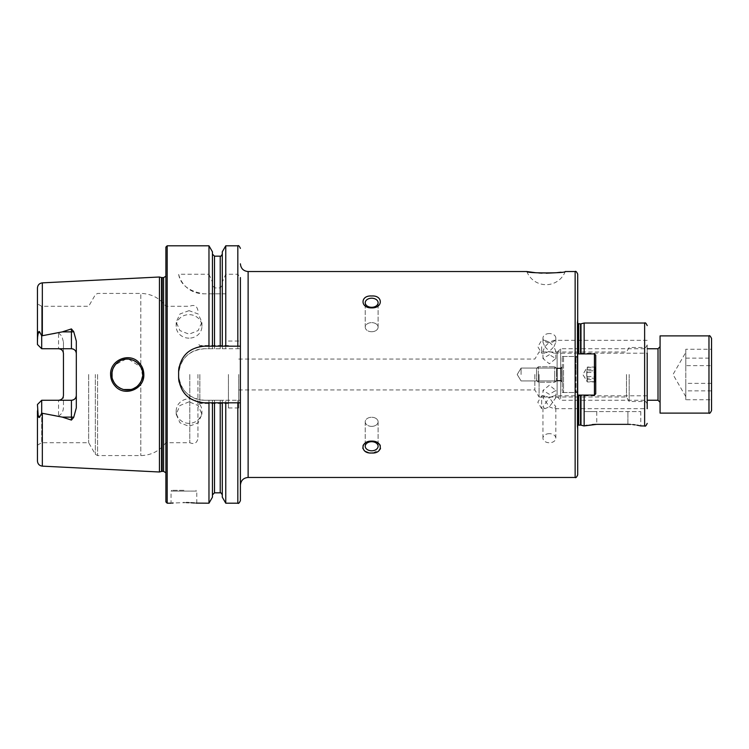 <?xml version="1.0" encoding="UTF-8"?>
<svg xmlns="http://www.w3.org/2000/svg" width="749" height="749" viewBox="0 0 749 749"><rect width="100%" height="100%" fill="white"/><g stroke="black" fill="none" stroke-linecap="round" stroke-linejoin="round"><path stroke-width="0.56" stroke-dasharray="3.75 2.81" d="M711.55 383.376L685.812 383.376L685.812 352.33L685.812 399.741L711.55 399.741L711.55 349.259L711.55 399.741M711.55 410.536L711.55 338.464M660.075 348.425L660.075 402.297L660.075 348.425M557.116 395.322L557.116 352.302L557.116 395.322M560.655 398.646L560.655 348.762L560.655 398.646M660.075 413.111L660.075 335.889M685.812 383.376L685.812 399.741M711.55 390.866L685.812 390.866L685.812 349.259L711.55 349.259M685.812 390.866L685.812 365.624L711.55 365.624M685.812 365.624L685.812 349.259M685.812 358.134L711.55 358.134M138.968 362.6C129.54 351.89 109.841 360.044 110.599 374.5C110.674 379.125 112.303 383.104 115.477 386.418C125.102 397.129 144.566 388.89 143.836 374.5C143.742 369.875 142.123 365.915 138.968 362.6M111.891 373.152L111.835 374.5C111.498 369.079 115.44 362.497 121.881 360.035C127.48 357.863 132.919 359.043 138.2 363.583C141.43 367.319 142.937 370.961 142.722 374.5L140.803 381.962C134.174 395.837 110.927 389.883 111.835 374.5C111.367 377.346 112.884 380.988 116.367 385.435C125.214 395.734 143.471 387.158 142.722 374.5L142.553 372.197M544.841 346.74L549.391 351.29L544.841 353.182L542.959 351.29L544.841 346.74L549.391 342.199L544.841 340.308L542.959 342.199L544.841 346.74M541.677 346.74L541.677 353.182L541.677 346.74M544.841 408.692L542.959 406.801L549.391 397.71L544.841 395.818L541.677 395.818L541.677 408.692L541.677 395.818L537.81 402.26L541.677 408.692L544.841 408.692L549.391 406.801L555.833 397.71L553.942 395.818L549.391 397.71L555.833 406.801L553.942 408.692L549.391 406.801L542.959 397.71L542.959 390.426L549.391 385.211L555.833 390.426L549.391 394.311L542.959 390.426M549.391 354.689L542.959 358.574L549.391 363.789L555.833 358.574L549.391 354.689M549.391 333.548A6.432 4.55 0 0 0 542.959 338.099A6.432 4.55 0 0 0 549.391 342.649A6.432 4.55 0 0 0 555.833 338.099A6.432 4.55 0 0 0 549.391 333.548M549.391 433.652A6.432 4.55 0 0 0 542.959 438.202A6.432 4.55 0 0 0 549.391 442.753A6.432 4.55 0 0 0 555.833 438.202A6.432 4.55 0 0 0 549.391 433.652M544.841 395.818L542.959 397.71M526.856 271.541A20.588 20.588 0 0 0 565.242 271.541L560.861 272.215M189.048 401.829L179.947 405.518L176.184 414.272L179.957 422.82L189.048 426.312L198.148 422.829L201.921 414.272L198.157 405.518L189.048 401.829M189.048 423.344A12.873 12.237 180 0 1 176.184 411.107A12.873 12.237 180 0 1 189.048 398.861A12.873 12.237 180 0 1 201.921 411.107A12.873 12.237 180 0 1 189.048 423.344M189.048 310.657L179.947 313.971L176.184 322.154L179.957 330.599L189.048 334.176L198.148 330.599L201.921 322.154L198.157 313.971L189.048 310.657M189.048 338.155A12.873 11.759 0 0 1 176.184 326.395A12.873 11.759 0 0 1 189.048 314.636A12.873 11.759 0 0 1 201.921 326.395A12.873 11.759 0 0 1 189.048 338.155M553.942 353.182L549.391 351.29L553.942 346.74L555.833 351.29L553.942 353.182L647.202 353.182L647.202 408.692L647.202 395.818L647.202 408.692L553.942 408.692M647.202 395.818L553.942 395.818M521.079 374.5L521.079 368.068L521.079 374.5M560.982 374.5L560.982 368.068L560.982 374.5M562.265 374.5L562.265 356.487L562.265 374.5M577.704 374.5L577.704 430.394L577.704 374.5M629.188 374.5L629.188 401.53L629.188 374.5M626.482 374.5L626.482 397.017L626.482 374.5M539.093 374.5L539.093 397.017L539.093 374.5M534.842 374.5L534.842 389.939L534.842 374.5M584.145 323.025L584.145 353.912M647.202 374.5L647.202 344.896L647.202 374.5M371.673 307.296A6.432 4.55 0 0 1 365.231 302.746A6.432 4.55 0 0 1 371.673 298.205A6.432 4.55 0 0 1 378.105 302.746A6.432 4.55 0 0 1 371.673 307.296M371.673 331.732A6.432 4.55 0 0 1 365.231 327.182A6.432 4.55 0 0 1 371.673 322.632A6.432 4.55 0 0 0 365.231 327.182A6.432 4.55 0 0 0 371.673 331.732A6.432 4.55 0 0 0 378.105 327.182A6.432 4.55 0 0 0 371.673 322.632A6.432 4.55 0 0 1 378.105 327.182A6.432 4.55 0 0 1 371.673 331.732M371.673 295.995C360.157 295.134 360.157 308.214 371.673 307.895C383.17 308.223 383.188 295.153 371.673 295.995M371.673 450.795A6.432 4.55 180 0 1 365.231 446.254A6.432 4.55 180 0 1 371.673 441.704A6.432 4.55 180 0 1 378.105 446.254A6.432 4.55 180 0 1 371.673 450.795M371.673 426.368A6.432 4.55 180 0 1 365.231 421.818A6.432 4.55 180 0 1 371.673 417.268A6.432 4.55 180 0 0 365.231 421.818A6.432 4.55 180 0 0 371.673 426.368A6.432 4.55 180 0 0 378.105 421.818A6.432 4.55 180 0 0 371.673 417.268A6.432 4.55 180 0 1 378.105 421.818A6.432 4.55 180 0 1 371.673 426.368M378.105 443.024L371.673 441.105L365.231 443.024M363.499 444.756L363.115 445.402M362.844 448.492L365.446 451.469M368.321 452.611L371.673 453.005M183.908 490.323L171.811 490.323L183.908 490.323M186.389 502.57L173.113 503M172.064 503.094L171.034 503.197L171.034 491.101L183.908 491.101L171.034 491.101L171.811 490.323M37.45 410.798L37.45 404.507L41.701 400.266L37.45 404.507L37.45 445.159L37.45 404.507L41.701 400.266L58.553 400.266L41.701 400.266L41.701 442.706L41.701 400.266L41.701 413.158L39.959 416.528C39.304 418.008 38.714 417.802 38.199 415.929L37.45 410.798L37.45 461M41.701 348.734L37.45 344.493L37.45 303.841L37.45 344.493L41.701 348.734L41.701 335.842L39.959 332.472C39.304 330.992 38.714 331.198 38.199 333.071L37.45 344.493L41.701 348.734L58.553 348.734L41.701 348.734L41.701 306.294L41.701 348.734L71.427 348.734M63.45 353.622A4.887 4.887 0 0 0 62.064 350.214A4.887 4.887 0 0 1 63.45 353.622L63.45 342.115L61.886 336.179L58.553 332.949L41.701 335.842M139.295 384.2L142.226 378.385M142.647 376.054L140.803 367.038L128.613 359.117M112.06 377.14L112.668 379.509M113.998 382.383L115.074 383.965M116.666 385.716L119.428 387.795M120.917 388.572L123.772 389.536M131 389.489L133.247 388.74M136.355 386.99L137.47 386.1M228.436 374.5L228.436 407.962L228.436 374.5M238.725 374.5L238.725 407.962L238.725 374.5M240.401 374.5L240.401 485.174L240.401 374.5M165.885 247.095L165.885 501.905M159.453 276.999L159.453 472.001M88.663 374.5L88.663 442.706L88.663 374.5M189.787 374.5L189.787 442.706L189.787 374.5M197.933 374.5L197.933 438.521L197.933 374.5M199.861 374.5L199.861 403.458L199.861 374.5M208.971 245.803L208.971 274.246L178.627 274.246C180.425 284.723 188.757 291.249 203.616 293.805L208.971 293.805L208.971 348.762L204.365 348.762C188.72 350.289 180.144 358.865 178.627 374.5C180.135 390.135 188.72 398.711 204.365 400.238L208.971 400.238L208.971 503.197M76.314 341.141L76.314 407.859M41.701 400.266L71.427 400.266M63.45 342.115L63.45 406.885C63.468 411.004 61.839 414.066 58.553 416.051L41.701 413.158M546.208 273.216L542.098 273.142M538.812 272.973L535.469 272.702M373.133 452.93L380.239 449.11M380.492 448.501L380.258 445.496M37.45 288L37.45 338.202M208.971 274.246L212.444 282.111L212.444 285.154L214.504 287.944L220.225 287.944L222.284 285.154L222.284 282.111L225.758 274.246L237.826 274.246L240.401 277.57L240.401 348.762L208.971 348.762M212.444 251.833L212.444 282.111M212.444 346.188L212.444 285.154M222.284 346.188L222.284 285.154M222.284 251.833L222.284 282.111M225.758 245.803L225.758 274.246M195.901 503.113L194.543 502.991M191.126 502.757L188.814 502.645M208.971 293.805L212.444 293.805L212.444 348.762L212.444 293.805L222.284 293.805L222.284 348.762L222.284 293.805L225.758 293.805L225.758 348.762M208.971 400.238L212.444 400.238L212.444 497.167M222.284 402.812L222.284 494.892L222.284 400.238L212.444 400.238L212.444 494.892L212.444 402.812M225.758 503.197L225.758 400.238L222.284 400.238L222.284 497.167M225.758 293.805L203.616 293.805A25.738 25.738 0 0 1 178.627 274.246M225.758 400.238L240.401 400.238L240.401 500.622M240.401 400.238L240.401 348.762L204.365 348.762A25.738 25.738 0 0 0 178.627 374.5A25.738 25.738 0 0 0 204.365 400.238L240.401 400.238M142.132 370.259L140.803 367.038L140.803 293.421L140.803 367.038L139.389 364.922M125.972 359.108L115.43 364.594M113.305 367.918L112.659 369.519M112.041 371.963L112.678 369.463M113.689 367.16L115.074 365.035M116.778 363.171L119.512 361.149M120.196 360.775L123.735 359.473M125.86 359.117L128.472 359.099M130.944 359.501L133.378 360.316M135.878 361.673L136.374 362.02M199.337 346.684A25.738 25.738 0 0 0 179.133 366.87M178.627 371.925L178.627 377.075M179.123 382.102A25.738 25.738 0 0 0 199.309 402.307M240.401 346.188L204.365 346.188M204.365 402.812L240.401 402.812M58.553 348.734A4.887 4.887 0 0 1 59.546 348.837A4.887 4.887 0 0 0 58.553 348.734L58.553 332.949M63.45 395.378A4.887 4.887 0 0 1 62.064 398.786A4.887 4.887 0 0 0 63.45 395.378L63.45 406.885M58.553 400.266A4.887 4.887 0 0 0 59.546 400.163A4.887 4.887 0 0 1 58.553 400.266L58.553 416.051M584.145 395.088L584.145 425.909M640.517 425.919L639.768 425.741M636.968 425.16L635.058 424.852M632.839 424.589L630.424 424.411M627.896 424.346L627.896 411.566L627.896 424.346L596.756 424.346L596.756 411.566L640.769 411.566L583.883 411.566L596.756 411.566L596.756 424.346M592.393 424.533L587.029 425.282M549.391 342.199L553.942 346.74L555.833 342.199L553.942 340.308L549.391 342.199M587.319 378.217L586.72 374.5L587.319 381.934L587.319 378.217L595.689 378.217C594.397 379.443 594.397 380.679 595.689 381.934C594.397 380.698 594.397 379.462 595.689 378.217L594.697 374.5L595.689 378.217L587.319 378.217M536.527 374.5L536.527 368.583L536.527 374.5M538.325 374.5L538.325 366.776L538.325 374.5M554.709 374.5L554.709 366.776L554.709 374.5M575.382 374.5L575.382 356.487L575.382 374.5M595.727 374.5L595.727 355.195L595.727 374.5M595.727 367.038L594.949 367.815L595.689 367.3L587.319 367.3L582.853 374.5L587.319 381.7L586.72 376.082L587.319 367.3L586.72 372.918L587.319 381.7L595.689 381.7C594.397 379.986 594.397 378.264 595.689 376.522L594.697 372.918L595.689 369.323C594.397 368.648 594.397 367.974 595.689 367.3C594.397 369.014 594.397 370.736 595.689 372.478L594.697 376.082L595.689 379.677C594.397 380.352 594.397 381.026 595.689 381.7L594.949 381.185L595.727 381.962L587.319 381.934L582.853 374.5L587.319 367.066L586.72 374.5L587.319 370.783L595.689 370.783L594.697 374.5L595.689 370.783C594.397 369.557 594.397 368.321 595.689 367.066C594.397 368.302 594.397 369.538 595.689 370.783L587.319 370.783L587.319 367.066L595.727 367.038L595.727 381.962L595.727 372.665M536.527 373.049L536.527 380.417L536.527 373.049M538.325 372.599L538.325 382.224L538.325 372.599M554.709 372.599L554.709 382.224L554.709 372.599M562.265 376.204L562.265 367.553L562.265 376.204M562.265 370.39L562.265 391.231L562.265 370.39M575.382 370.072L575.382 392.513L575.382 370.072M577.704 378.985L577.704 356.224L577.704 378.985M594.434 395.088L577.704 395.088L577.704 353.912L594.434 353.912L594.434 395.088L594.434 374.5L594.434 395.088L595.727 393.805L595.727 355.195L594.434 353.912M587.319 379.677L595.689 379.677M587.319 372.478L595.689 372.478M587.319 369.323L595.689 369.323M587.319 376.522L595.689 376.522M708.975 335.889L708.975 413.111M658.015 348.762L658.015 400.238M644.627 323.025L644.627 425.975M575.138 271.541L575.138 477.459M577.704 430.394L577.189 426.621L577.207 322.164L577.189 426.621L577.704 425.469M578.734 395.088L578.734 425.076M580.578 323.924L580.578 353.912M578.734 323.924L578.734 353.912M580.981 395.088L580.981 425.132M580.578 395.088L580.578 425.076M580.981 323.868L580.981 353.912M38.199 415.929L39.959 416.528M248.125 271.541L248.125 477.459M167.177 245.803L167.177 503.197M165.885 472.806L165.885 475.924M163.582 277.636L163.582 471.364M162.196 277.636L162.196 471.364M161.522 277.551L161.522 471.449M95.348 374.5L95.348 454.287L95.348 374.5M97.576 374.5L97.576 455.579L97.576 374.5M140.803 381.962L140.803 455.579L140.803 381.962M42.337 282.86L42.337 335.655M42.337 413.345L42.337 466.14M214.504 256.167L214.504 287.944M220.225 256.167L220.225 287.944M237.826 245.803L237.826 274.246M214.504 293.805L214.504 348.762M214.504 400.238L214.504 492.833M220.225 293.805L220.225 348.762M220.225 400.238L220.225 492.833M237.826 293.805L237.826 348.762M237.826 400.238L237.826 503.197M38.199 333.071L39.959 332.472M183.908 491.101L196.772 491.101L183.908 491.101M576.018 374.5L576.018 357.011L576.018 374.5M556.573 374.5L556.573 368.339L556.573 374.5M557.237 374.5L557.237 380.417L557.237 374.5M561.235 374.5L561.235 368.583L561.235 374.5M563.548 374.5L563.548 356.487L563.548 374.5M576.018 370.203L576.018 391.989L576.018 370.203M556.573 372.983L556.573 380.661L556.573 372.983M557.237 375.951L557.237 368.583L557.237 375.951M561.235 373.049L561.235 380.417L561.235 373.049M563.548 370.072L563.548 392.513L563.548 370.072M685.812 396.67L673.005 374.5L685.812 352.33M557.116 396.698L560.655 400.238L647.202 400.238M557.116 352.302L560.655 348.762L647.202 348.762M544.841 353.182L541.677 353.182L537.81 346.74L541.677 340.308L544.841 340.308M542.959 358.574L542.959 351.29M542.959 342.199L542.959 338.099M542.959 438.202L542.959 406.801M176.184 411.107L176.184 414.272M176.184 326.395L176.184 322.154M517.213 374.5L521.079 368.068L560.982 368.068L562.265 366.776L560.982 368.068L521.079 368.068L517.213 374.5L521.079 380.932L560.982 380.932L562.265 382.224L560.982 380.932L521.079 380.932L517.213 374.5M562.265 356.487L577.704 356.487L562.265 356.487M562.265 392.513L577.704 392.513L562.265 392.513M647.202 404.104C644.992 399.601 645.526 402.485 644.627 401.53L629.188 401.53L626.482 397.017L539.093 397.017L534.842 389.939L238.725 389.939M238.725 359.061L534.842 359.061L539.093 351.983L626.482 351.983L629.188 347.47L644.627 347.47C645.526 346.515 644.992 349.399 647.202 344.896M365.231 327.182L365.231 302.746L365.231 327.182M365.231 421.818L365.231 446.254L365.231 421.818M238.725 407.962L228.436 407.962M37.45 445.159L41.701 442.706L88.663 442.706L95.348 454.287L97.576 455.579L140.803 455.579C151.232 455.317 159.593 451.029 165.885 442.706L189.787 442.706C194.178 444.578 196.893 443.183 197.933 438.521M228.436 403.458L199.861 403.458L197.933 405.387M197.933 310.479C196.893 305.817 194.178 304.422 189.787 306.294L165.885 306.294C159.593 297.971 151.232 293.683 140.803 293.421L97.576 293.421L95.348 294.713L88.663 306.294L41.701 306.294L37.45 303.841M228.436 345.542L199.861 345.542L197.933 343.613M165.885 273.076L165.885 276.194M238.725 341.038L228.436 341.038M196.772 503.197L196.772 491.101L196.004 490.323M378.105 327.182L378.105 302.746L378.105 327.182M378.105 421.818L378.105 446.254L378.105 421.818M577.704 323.531L577.189 322.379L577.189 374.5L577.189 322.379L577.704 318.606M640.769 411.566L640.769 425.975M583.883 411.566L583.883 425.909M647.202 340.308L553.942 340.308M201.921 326.395L201.921 322.154M201.921 411.107L201.921 414.272M555.833 397.71L555.833 390.426M555.833 438.202L555.833 406.801M555.833 342.199L555.833 338.099M555.833 358.574L555.833 351.29M576.018 357.011L576.683 357.254L577.704 356.224L576.683 357.254L575.382 356.487L563.548 356.487L562.265 357.769L563.548 356.487L575.382 356.487L576.018 357.011M576.018 391.989L576.683 391.746L577.704 392.776L576.683 391.746L575.382 392.513L563.548 392.513L562.265 391.231L563.548 392.513L575.382 392.513L576.018 391.989M536.527 368.583L538.325 366.776L554.709 366.776L538.325 366.776L536.527 368.583M556.573 368.339L554.709 366.776L556.573 368.339M557.237 380.417L554.709 382.224L538.325 382.224L536.527 380.417L538.325 382.224L554.709 382.224L557.237 380.417L561.235 380.417L562.265 381.447L561.235 380.417L557.237 380.417M561.235 368.583L557.237 368.583L561.235 368.583L562.265 367.553L561.235 368.583"/><path stroke-width="1.12" d="M711.55 408.299L711.55 410.536C710.398 412.952 709.537 413.813 708.975 413.111L708.975 335.889C709.509 335.168 710.361 336.029 711.55 338.464L711.55 408.299M708.975 335.889L660.075 335.889L660.075 413.111L708.975 413.111M138.986 362.619C142.141 365.924 143.752 369.884 143.836 374.5C144.557 388.909 125.074 397.12 115.477 386.418C112.313 383.095 110.683 379.125 110.599 374.5C109.85 360.035 129.502 351.88 138.986 362.619M142.722 374.5C142.937 370.97 141.439 367.338 138.219 363.602C132.919 359.043 127.47 357.853 121.872 360.035C115.44 362.497 111.498 369.06 111.835 374.5C111.685 378.32 113.193 381.971 116.367 385.435C121.703 390.089 127.321 391.203 133.21 388.759C137.975 387.505 143.771 378.9 142.722 374.5M535.469 272.702L526.856 271.541C526.06 273.376 566.066 273.366 565.242 271.541L575.138 271.541C575.756 270.895 576.618 271.747 577.704 274.115L577.704 353.912L594.434 353.912L595.727 355.195L595.727 393.805L594.434 395.088L594.434 353.912M647.202 353.182L647.202 408.692M594.434 395.088L577.704 395.088L577.704 474.885L577.704 274.115M584.145 353.912L584.145 323.025L580.578 323.924L577.704 323.531M365.231 443.024L363.499 444.756M363.115 445.402L362.844 448.492M365.446 451.469L368.321 452.611M371.673 441.704A6.432 4.55 180 0 0 365.231 446.254A6.432 4.55 180 0 0 371.673 450.795A6.432 4.55 180 0 0 378.105 446.254A6.432 4.55 180 0 0 371.673 441.704M371.673 453.005C360.166 453.857 360.147 440.787 371.673 441.105C383.16 440.768 383.198 453.847 371.673 453.005L373.133 452.93M371.673 298.205A6.432 4.55 0 0 0 365.231 302.746A6.432 4.55 0 0 0 371.673 307.296A6.432 4.55 0 0 0 378.105 302.746A6.432 4.55 0 0 0 371.673 298.205M371.673 307.895C360.157 308.232 360.157 295.143 371.673 295.995C383.17 295.143 383.198 308.214 371.673 307.895M173.113 503L172.064 503.094M183.908 502.551C167.308 503.253 167.308 503.253 183.908 502.551C200.507 503.253 200.507 503.253 183.908 502.551M73.73 331.685A4.887 1.676 0 0 1 71.427 331.882L71.427 348.734C74.451 349.081 76.08 350.71 76.314 353.622A4.887 4.887 0 0 0 71.427 348.734L41.701 348.734L41.701 335.842L62.298 331.882L71.427 328.923L73.73 331.685L76.314 341.141L76.314 407.859L73.73 417.315A4.887 1.676 0 0 0 71.427 417.118L71.427 420.077L73.73 417.315M142.226 378.385L142.647 376.054M112.041 371.963L112.06 377.14M112.668 379.509L113.998 382.383M115.074 383.965L116.666 385.716M119.428 387.795L120.917 388.572M123.772 389.536L131 389.489M133.247 388.74L136.355 386.99M137.47 386.1L139.295 384.2M165.885 374.5L165.885 247.095L167.177 245.803L167.177 503.197L165.885 501.905L165.885 374.5M159.453 374.5L159.453 276.999L161.522 277.551L161.522 471.449L159.453 472.001L159.453 374.5M178.627 371.925L178.627 377.075C180.125 392.691 188.701 401.277 204.365 402.812L240.401 402.812L240.401 346.188L204.365 346.188C188.739 347.695 180.153 356.271 178.627 371.925A25.738 25.738 0 0 1 179.133 366.87M208.971 346.188L208.971 245.803L167.177 245.803M76.314 395.378A4.887 4.887 0 0 1 71.427 400.266C74.451 399.919 76.08 398.29 76.314 395.378A4.887 4.887 0 0 1 71.427 400.266L41.701 400.266L37.45 404.507L38.199 415.929C38.714 417.802 39.304 418.008 39.959 416.528L41.701 413.158L62.298 417.118L71.427 420.077M58.553 348.734C61.587 349.081 63.216 350.71 63.45 353.622L63.45 395.378C63.216 398.29 61.587 399.919 58.553 400.266M560.861 272.215L556.629 272.702M556.591 272.711L546.208 273.216M542.098 273.142L538.812 272.973M380.239 449.11L380.492 448.501M380.258 445.496L379.949 444.934M379.668 444.522L378.105 443.024M42.337 413.345L42.337 466.14C39.351 465.719 37.722 464.006 37.45 461L37.45 410.798M41.701 348.734L37.45 344.493L37.45 288C37.722 284.994 39.351 283.281 42.337 282.86L159.453 276.999M37.45 338.202L38.199 333.071C38.714 331.198 39.304 330.992 39.959 332.472L41.701 335.842M212.444 346.188L212.444 251.833L208.971 245.803M222.284 346.188L222.284 251.833L225.758 245.803L225.758 346.188M240.401 346.188L240.401 277.57M212.444 402.812L212.444 497.167L208.971 503.197L208.971 402.812M208.971 503.197L195.901 503.113M194.543 502.991L191.126 502.757M188.814 502.645L186.389 502.57M237.826 402.812L237.826 503.197L225.758 503.197L222.284 497.167L222.284 402.812M225.758 503.197L225.758 402.812M237.826 503.197C238.444 503.852 239.305 503 240.401 500.622L240.401 402.812M142.553 372.197L142.132 370.259M128.613 359.117L125.972 359.108M115.43 364.594L113.305 367.918M112.659 369.519L111.891 373.152M112.678 369.463L113.689 367.16M115.074 365.035L116.778 363.171M119.512 361.149L120.196 360.775M123.735 359.473L125.86 359.117M128.472 359.099L130.944 359.501M133.378 360.316L135.878 361.673M136.374 362.02L139.389 364.922M204.365 346.188A25.738 25.738 0 0 0 199.337 346.684M178.627 377.075A25.738 25.738 0 0 0 179.123 382.102M199.309 402.307A25.738 25.738 0 0 0 204.365 402.812M59.546 348.837A4.887 4.887 0 0 1 62.064 350.214A4.887 4.887 0 0 0 59.546 348.837M59.546 400.163A4.887 4.887 0 0 0 62.064 398.786A4.887 4.887 0 0 1 59.546 400.163M41.701 400.266L41.701 413.158M587.029 425.282L584.145 425.909L584.145 395.088M584.145 425.909L596.756 424.346L627.896 424.346C644.505 426.125 644.505 426.125 627.896 424.346L630.424 424.411M584.145 323.025L644.627 323.025L644.627 425.975L640.517 425.919M639.768 425.741L638.597 425.479M638.56 425.469L636.968 425.16M635.058 424.852L632.839 424.589M595.829 424.355L592.393 424.533M595.727 372.665L595.727 367.038M647.202 400.238L658.015 400.238L658.015 348.762L660.075 346.703M526.856 271.541L248.125 271.541L248.125 477.459L575.138 477.459L575.138 271.541M580.981 395.088L580.981 425.132L578.734 425.076L578.734 395.088M580.578 353.912L580.578 323.924M578.734 353.912L578.734 323.924M580.578 425.076L580.578 395.088M580.981 353.912L580.981 323.868M165.885 472.806L163.582 471.364L163.582 277.636L161.522 277.551M163.582 471.364L162.196 471.364L162.196 277.636M42.337 335.655L42.337 282.86M214.504 346.188L214.504 256.167L212.444 254.108M220.225 346.188L220.225 256.167L214.504 256.167M237.826 346.188L237.826 245.803L225.758 245.803M220.225 402.812L220.225 492.833L214.504 492.833L214.504 402.812M39.959 332.472L38.199 333.071M62.298 331.882L71.427 331.882L71.427 328.923M39.959 416.528L38.199 415.929M71.427 400.266L71.427 417.118L62.298 417.118M647.202 348.762L658.015 348.762M658.015 400.238L660.075 402.297M578.734 425.076L577.704 425.469M644.627 323.025C645.254 322.37 646.115 323.222 647.202 325.6M248.125 477.459C243.434 477.909 240.86 480.484 240.401 485.174M162.196 471.364L161.522 471.449M42.337 466.14L159.453 472.001M220.225 256.167C220.515 256.757 221.198 256.074 222.284 254.108M237.826 245.803C238.444 245.148 239.305 246 240.401 248.378M171.034 503.197L167.177 503.197M214.504 492.833L212.444 494.892M220.225 492.833C220.524 492.243 221.208 492.926 222.284 494.892M163.582 277.636L165.885 276.194M248.125 271.541C243.434 271.091 240.86 268.517 240.401 263.826M644.627 425.975C645.254 426.63 646.115 425.778 647.202 423.4M580.981 425.132L583.883 425.909M575.138 477.459C575.756 478.105 576.618 477.253 577.704 474.885"/></g></svg>
